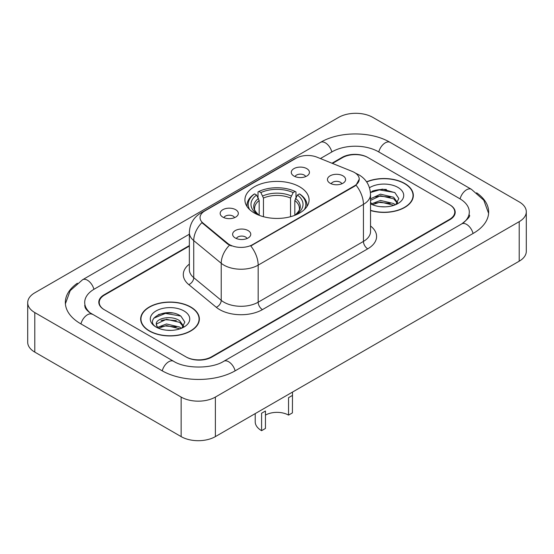 <?xml version="1.0" encoding="UTF-8"?>
<svg xmlns="http://www.w3.org/2000/svg" width="554" height="554" viewBox="0 0 554 554"><rect width="100%" height="100%" fill="white"/><g stroke="black" fill="none" stroke-linecap="round" stroke-linejoin="round"><path stroke-width="0.83" d="M299.679 186.823A32.077 18.517 0 0 0 264.729 182.806A32.077 18.517 0 0 0 244.923 199.918A32.077 18.517 0 0 0 254.321 213.006A32.077 18.517 0 0 0 289.271 217.023A32.077 18.517 0 0 0 309.077 199.918A32.077 18.517 0 0 0 299.679 186.823M222.826 217.113A9.079 5.242 180 0 1 221.025 215.631A9.079 5.242 180 0 1 224.031 209.114A9.079 5.242 180 0 1 235.665 209.696A9.079 5.242 180 0 1 237.465 215.631A9.079 5.242 180 0 1 222.826 217.113M234.557 217.653A5.45 3.144 0 0 0 233.096 216.122A5.45 3.144 0 0 0 227.729 215.326A5.45 3.144 0 0 0 223.927 217.653M293.945 176.047A9.079 5.242 180 0 1 292.145 174.565A9.079 5.242 180 0 1 295.15 168.049A9.079 5.242 180 0 1 306.784 168.638A9.079 5.242 180 0 1 308.585 174.565A9.079 5.242 180 0 1 293.945 176.047M305.676 176.594A5.45 3.144 0 0 0 304.215 175.057A5.45 3.144 0 0 0 298.848 174.261A5.45 3.144 0 0 0 295.053 176.594M235.277 237.985A9.079 5.242 180 0 1 233.476 236.503A9.079 5.242 180 0 1 236.482 229.993A9.079 5.242 180 0 1 248.116 230.575A9.079 5.242 180 0 1 249.916 236.503A9.079 5.242 180 0 1 235.277 237.985M247.008 238.532A5.45 3.144 0 0 0 245.547 237.001A5.45 3.144 0 0 0 240.18 236.205A5.45 3.144 0 0 0 236.385 238.532M330.108 183.236A9.079 5.242 180 0 1 328.307 181.754A9.079 5.242 180 0 1 331.313 175.244A9.079 5.242 180 0 1 342.947 175.826A9.079 5.242 180 0 1 344.747 181.754A9.079 5.242 180 0 1 330.108 183.236M341.839 183.783A5.45 3.144 0 0 0 340.378 182.252A5.45 3.144 0 0 0 335.011 181.456A5.45 3.144 0 0 0 331.209 183.783M352.275 171.435A16.343 9.432 180 0 1 354.456 172.488A16.343 9.432 180 0 1 359.241 179.164A16.343 9.432 180 0 1 354.456 185.832L252.61 244.633A16.343 9.432 180 0 1 227.666 243.372L202.993 223.027A16.343 9.432 180 0 1 200.042 217.618A16.343 9.432 180 0 1 204.828 210.949L296.113 158.243A16.343 9.432 180 0 1 317.033 157.191L352.275 171.435M189.35 246.073L104.54 295.033A18.157 10.484 0 0 0 99.228 302.449A18.157 10.484 0 0 0 104.54 309.859L185.853 356.804A18.157 10.484 0 0 0 211.524 356.804L449.46 219.432A18.157 10.484 0 0 0 454.772 212.023A18.157 10.484 0 0 0 449.46 204.613L368.147 157.668A18.157 10.484 0 0 0 342.476 157.668L332.483 163.437M463.262 222.95A32.679 18.871 0 0 0 469.3 212.023A32.679 18.871 0 0 0 459.73 198.678L378.417 151.741A32.679 18.871 0 0 0 332.206 151.741L320.406 158.548M189.35 234.21L94.27 289.105A32.679 18.871 0 0 0 84.7 302.449A32.679 18.871 0 0 0 90.738 313.37M181.144 397.073A24.21 13.975 0 0 0 215.374 397.073L519.209 221.655A24.21 13.975 0 0 0 526.3 211.773A24.21 13.975 0 0 0 519.209 201.891L372.856 117.393A24.21 13.975 0 0 0 338.626 117.393L34.791 292.81A24.21 13.975 0 0 0 27.7 302.692A24.21 13.975 0 0 0 34.791 312.574L181.144 397.073L181.144 436.607A24.21 13.975 0 0 0 215.374 436.607L519.209 261.19A24.21 13.975 0 0 0 526.3 251.308L526.3 211.773M27.7 302.692L27.7 342.227A24.21 13.975 0 0 0 34.791 352.109L181.144 436.607M77.373 283.233A52.048 30.048 0 0 0 65.337 302.449A52.048 30.048 0 0 0 80.579 323.695L161.886 370.64A52.048 30.048 0 0 0 235.492 370.64L473.421 233.269A52.048 30.048 0 0 0 488.663 212.023A52.048 30.048 0 0 0 476.627 192.806M370.536 210.527A29.355 16.945 0 0 0 413.332 195.465A29.355 16.945 0 0 0 404.739 183.485A29.355 16.945 0 0 0 366.582 181.823M190.77 307.02A29.355 16.945 0 0 0 158.783 303.343A29.355 16.945 0 0 0 140.668 319A29.355 16.945 0 0 0 149.261 330.98A29.355 16.945 0 0 0 181.248 334.658A29.355 16.945 0 0 0 199.371 319A29.355 16.945 0 0 0 190.77 307.02M140.965 320.524A29.355 16.945 0 0 0 140.868 320.981M359.241 179.164L356.042 185.168L354.456 186.317L250.768 245.948A21.184 12.23 60 0 1 258.171 265.137A24.21 13.975 180 0 1 223.934 265.137A24.21 13.975 180 0 1 221.226 263.275L193.734 240.602A24.21 13.975 180 0 1 189.35 232.59L189.35 269.646A24.21 13.975 0 0 0 193.734 277.665L221.226 300.337A24.21 13.975 0 0 0 223.934 302.2A24.21 13.975 0 0 0 258.171 302.2L363.445 241.419A24.21 13.975 0 0 0 370.536 231.537L370.536 194.482A24.21 13.975 180 0 1 363.445 204.364A21.184 12.23 -120 0 0 356.042 185.168M231.337 245.948L227.666 244.092L201.898 222.632A21.184 14.169 129.5 0 0 193.734 240.602L193.734 277.665A6.052 4.051 -50.5 0 1 188.776 284.611A30.262 17.472 180 0 1 189.35 264.106M189.35 245.574L104.117 294.79A18.157 10.484 0 0 0 98.799 302.2A18.157 10.484 0 0 0 104.117 309.61L186.276 357.046A18.157 10.484 0 0 0 211.953 357.046L449.883 219.682A18.157 10.484 0 0 0 455.201 212.272A18.157 10.484 0 0 0 449.883 204.855L367.724 157.419A18.157 10.484 0 0 0 342.047 157.419L331.984 163.229M199.17 320.981A29.355 16.945 0 0 0 199.066 320.524M413.132 197.446A29.355 16.945 0 0 0 413.035 196.995M172.439 313.003A24.21 13.975 0 0 0 158.271 314.686M386.408 189.468A24.21 13.975 0 0 0 372.233 191.158M370.536 210.333A29.05 16.772 0 0 0 413.035 195.465A29.05 16.772 0 0 0 404.524 183.609A29.05 16.772 0 0 0 366.7 181.989M380.681 206.697L385.286 206.836M371.63 203.803L380.446 200.444L393.659 203.533L395.258 204.821M372.44 204.648L380.446 202.009L393.942 205.305M370.536 201.85A13.684 7.901 0 0 0 372.565 204.758M370.536 199.239L370.771 198.706L380.446 194.17L393.659 197.259L397.585 202.688M370.536 200.804L370.771 200.278L380.446 195.735L393.659 198.824L397.28 203.096M370.536 203.803A19.729 11.392 0 0 0 397.938 203.526A19.729 11.392 0 0 0 397.938 187.411A19.729 11.392 0 0 0 369.483 187.737M395.722 204.627L398.818 198.554L394.905 192.66L382.44 189.136L370.411 192.162M371.769 204.419L370.536 202.965M370.446 192.522L379.365 189.883L394.635 192.48M375.016 196.954L379.365 196.164L390.272 197.099M375.016 203.228L379.365 202.439L390.272 203.373M149.476 330.863A29.05 16.772 0 0 0 181.13 334.498A29.05 16.772 0 0 0 199.066 319A29.05 16.772 0 0 0 190.555 307.145A29.05 16.772 0 0 0 158.901 303.509A29.05 16.772 0 0 0 140.965 319A29.05 16.772 0 0 0 149.476 330.863M166.712 330.232L171.325 330.371M157.661 327.338L166.477 323.979L179.69 327.068L181.29 328.349M158.479 328.183L166.477 325.544L179.981 328.834M157.807 327.947L156.387 324.637A13.684 7.901 0 0 0 158.596 328.293M183.623 326.223L179.69 320.794C171.477 314.665 154.58 318.446 156.387 324.637L156.339 324.035M156.422 324.824L156.803 323.806L166.477 319.27L179.69 322.359L183.312 326.625M181.76 328.155L184.849 322.089L180.936 316.196C167.093 306.244 142.489 319.36 156.699 327.4L156.768 327.442M183.97 310.946A19.729 11.392 0 0 0 156.062 310.946A19.729 11.392 0 0 0 156.062 327.054A19.729 11.392 0 0 0 183.97 327.054A19.729 11.392 0 0 0 183.97 310.946M153.811 318.176L165.397 313.419L180.673 316.015M161.048 320.482L165.397 319.693L176.304 320.627M161.048 326.756L165.397 325.974L176.304 326.908M292.491 392.08L292.408 412.889L288.551 415.112A16.343 9.432 0 0 0 265.449 415.112M265.449 411.013L265.449 428.45L261.592 430.68L261.592 413.236L265.449 411.013M288.551 415.112L288.551 397.668L292.408 395.445M259.175 215.312L259.175 200.527L256.585 195.043A26.024 15.027 0 0 0 256.585 213.678L256.093 213.962M258.026 197.522L258.026 191.926L258.884 191.435A28.808 16.634 0 0 1 295.116 191.435L293.135 192.577A26.024 15.027 0 0 0 260.865 192.577L263.455 198.055L263.455 216.697M290.545 216.697L290.545 198.055L293.135 192.577M249.653 209.592A28.808 16.634 0 0 1 254.605 193.9L253.746 194.392A30.02 17.333 0 0 0 246.98 205.347A30.02 17.333 0 0 0 247.056 206.552M295.116 191.435L295.974 191.926L295.974 197.522M254.605 193.9L256.585 195.043M260.865 192.577L258.884 191.435M256.585 213.678L258.96 215.229M306.944 206.552A30.02 17.333 0 0 0 307.02 205.347A30.02 17.333 0 0 0 300.254 194.392L299.395 193.9A28.808 16.634 0 0 1 304.347 209.592M297.907 213.962L297.415 213.678A26.024 15.027 0 0 0 297.415 195.043L299.395 193.9M295.04 215.229L297.415 213.678M297.415 195.043L294.825 200.527L294.825 215.312M255.214 413.603L255.214 421.781A21.786 12.576 0 0 0 261.592 430.68M202.993 223.027L202.993 223.747M227.666 243.372L227.666 244.092M252.61 244.633L252.61 245.117M354.456 185.832L354.456 186.317M235.125 370.848A9.681 5.588 -120 0 0 223.802 361.263C211.898 368.964 185.479 368.964 173.575 361.263L89.409 312.428C86.971 310.406 85.531 308.71 85.101 307.338L84.7 305.413M162.253 370.848A9.681 5.588 -60 0 1 173.575 361.263M80.946 323.903A9.681 5.588 -60 0 1 92.269 314.319M65.386 303.814L70.206 290.642L82.588 279.735A9.681 5.588 60 0 1 93.91 289.32M82.588 279.735L320.517 142.364A9.681 5.588 60 0 1 331.839 151.948M320.517 142.364C339.401 131.132 371.222 131.132 390.106 142.364A9.681 5.588 120 0 0 378.784 151.948M390.106 142.364L471.412 189.309A9.681 5.588 120 0 0 460.09 198.893M473.054 233.476A9.681 5.588 -120 0 0 461.731 223.892L223.802 361.263M215.374 436.607L215.374 397.073M34.791 352.109L34.791 312.574M519.209 261.19L519.209 221.655M262.451 309.61A6.052 3.497 60 0 1 258.171 302.2L258.171 265.137L363.445 204.364L363.445 241.419A6.052 3.497 60 0 0 367.724 248.836L262.451 309.61A30.262 17.472 180 0 1 219.654 309.61A30.262 17.472 180 0 1 216.268 307.276L188.776 284.611M370.536 194.482C370.12 185.777 366.298 179.247 359.054 174.898L356 173.409A21.184 9.917 112 0 0 355.716 173.305M203.027 212.182A21.184 12.23 -120 0 0 200.832 213.006C193.588 217.355 189.766 223.885 189.35 232.59M200.832 213.006L294.333 159.026A21.184 12.23 60 0 1 295.933 158.347M229.474 245.214A21.184 14.169 129.5 0 0 221.226 263.275L221.226 300.337A6.052 4.051 -50.5 0 1 216.268 307.276M370.536 225.997A30.262 17.472 180 0 1 367.724 248.836M259.175 200.527A22.389 12.929 0 0 0 254.611 208.352C253.995 209.495 255.346 211.663 258.649 214.862M290.545 198.055A22.389 12.929 0 0 0 263.455 198.055M258.538 198.415A23.275 13.441 0 0 0 258.538 214.793M291.182 195.943A23.275 13.441 0 0 0 262.818 195.943M295.462 214.793A23.275 13.441 0 0 0 295.462 198.415M295.351 214.862C298.654 211.67 299.998 209.502 299.389 208.352A22.389 12.929 0 0 0 294.825 200.527M488.614 213.387L483.794 200.216L471.412 189.309M469.3 214.987C470.651 215.97 468.123 218.934 461.731 223.892M294.333 159.026L298.211 157.218M413.035 197.896L413.035 195.465M199.066 321.431L199.066 319M140.965 321.431L140.965 319M246.98 206.441L246.98 205.347M307.02 206.441L307.02 205.347"/></g></svg>
